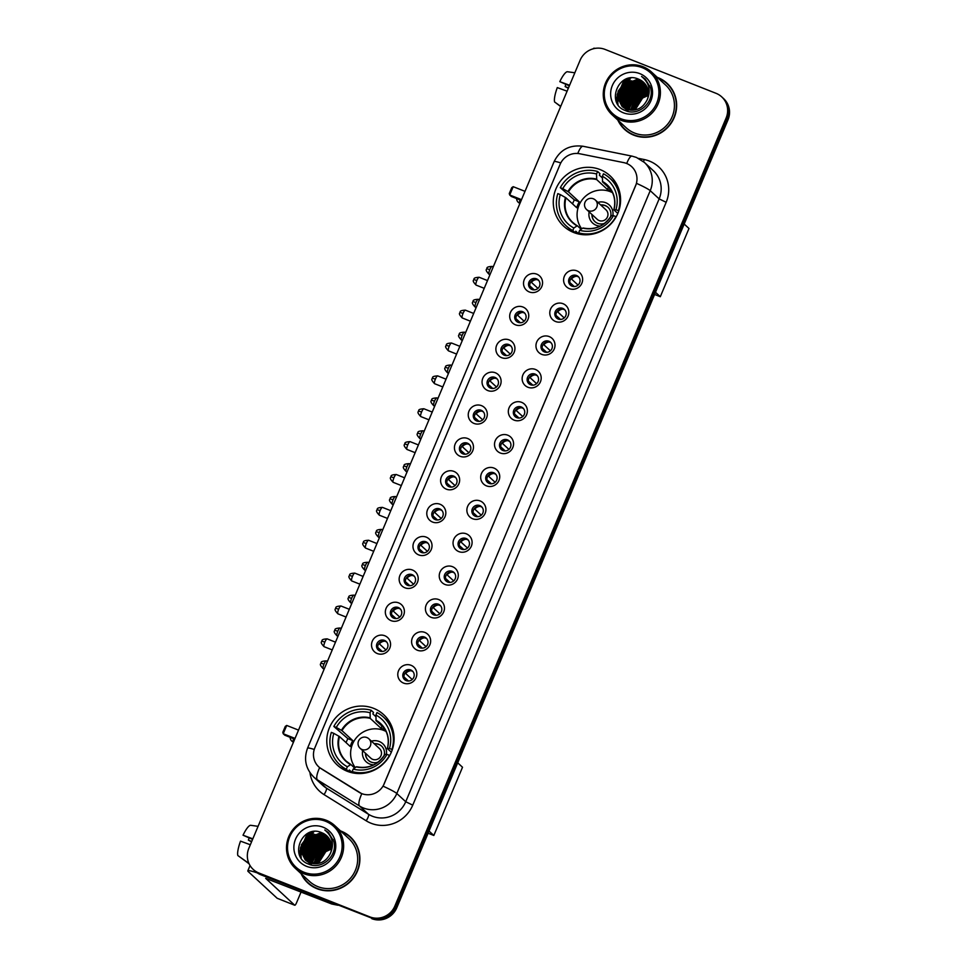 <?xml version="1.0" encoding="UTF-8"?>
<svg xmlns="http://www.w3.org/2000/svg" width="967" height="967" viewBox="0 0 967 967"><rect width="100%" height="100%" fill="white"/><g stroke="black" fill="none" stroke-linecap="round" stroke-linejoin="round"><path stroke-width="1.45" d="M373.673 708.364A34.244 33.156 -47.3 0 0 332.334 722.168A34.244 33.156 -47.3 0 0 337.229 764.982A34.244 33.156 -47.3 0 0 347.226 771.267A34.244 33.156 -47.3 0 0 388.553 757.463A34.244 33.156 -47.3 0 0 383.669 714.649A34.244 33.156 -47.3 0 0 373.673 708.364M600.144 169.6A34.244 33.156 -47.3 0 0 558.817 183.404A34.244 33.156 -47.3 0 0 563.701 226.218A34.244 33.156 -47.3 0 0 573.709 232.503A34.244 33.156 -47.3 0 0 615.036 218.699A34.244 33.156 -47.3 0 0 610.153 175.885A34.244 33.156 -47.3 0 0 600.144 169.6M529.3 291.949A9.694 9.38 132.7 0 1 524.283 279.584A9.694 9.38 132.7 0 1 536.782 274.157A9.694 9.38 132.7 0 1 541.798 286.522A9.694 9.38 132.7 0 1 529.3 291.949M536.467 278.81A5.814 5.633 -47.3 0 0 530.291 288.42A5.814 5.633 -47.3 0 0 539.006 287.151A5.814 5.633 -47.3 0 0 536.467 278.81M515.484 324.827A9.694 9.38 132.7 0 1 510.455 312.462A9.694 9.38 132.7 0 1 522.966 307.022A9.694 9.38 132.7 0 1 527.982 319.388A9.694 9.38 132.7 0 1 515.484 324.827M522.651 311.688A5.814 5.633 -47.3 0 0 516.463 321.298A5.814 5.633 -47.3 0 0 525.178 320.017A5.814 5.633 -47.3 0 0 522.651 311.688M501.668 357.693A9.694 9.38 132.7 0 1 496.639 345.328A9.694 9.38 132.7 0 1 509.15 339.9A9.694 9.38 132.7 0 1 514.166 352.266A9.694 9.38 132.7 0 1 501.668 357.693M508.835 344.554A5.814 5.633 -47.3 0 0 502.647 354.164A5.814 5.633 -47.3 0 0 511.362 352.895A5.814 5.633 -47.3 0 0 508.835 344.554M487.839 390.571A9.694 9.38 132.7 0 1 482.823 378.206A9.694 9.38 132.7 0 1 495.322 372.766A9.694 9.38 132.7 0 1 500.35 385.132A9.694 9.38 132.7 0 1 487.839 390.571M495.019 377.42A5.814 5.633 -47.3 0 0 488.831 387.042A5.814 5.633 -47.3 0 0 497.546 385.76A5.814 5.633 -47.3 0 0 495.019 377.42M474.023 423.437A9.694 9.38 132.7 0 1 469.007 411.072A9.694 9.38 132.7 0 1 481.506 405.644A9.694 9.38 132.7 0 1 486.534 418.01A9.694 9.38 132.7 0 1 474.023 423.437M481.203 410.298A5.814 5.633 -47.3 0 0 475.015 419.908A5.814 5.633 -47.3 0 0 483.73 418.638A5.814 5.633 -47.3 0 0 481.203 410.298M460.207 456.315A9.694 9.38 132.7 0 1 455.191 443.95A9.694 9.38 132.7 0 1 467.69 438.51A9.694 9.38 132.7 0 1 472.706 450.876A9.694 9.38 132.7 0 1 460.207 456.315M467.387 443.164A5.814 5.633 -47.3 0 0 461.199 452.786A5.814 5.633 -47.3 0 0 469.914 451.504A5.814 5.633 -47.3 0 0 467.387 443.164M446.391 489.181A9.694 9.38 132.7 0 1 441.375 476.816A9.694 9.38 132.7 0 1 453.874 471.388A9.694 9.38 132.7 0 1 458.89 483.754A9.694 9.38 132.7 0 1 446.391 489.181M453.571 476.042A5.814 5.633 -47.3 0 0 447.383 485.652A5.814 5.633 -47.3 0 0 456.098 484.382A5.814 5.633 -47.3 0 0 453.571 476.042M432.575 522.059A9.694 9.38 132.7 0 1 427.547 509.694A9.694 9.38 132.7 0 1 440.058 504.254A9.694 9.38 132.7 0 1 445.074 516.62A9.694 9.38 132.7 0 1 432.575 522.059M439.743 508.908A5.814 5.633 -47.3 0 0 433.554 518.53A5.814 5.633 -47.3 0 0 442.282 517.248A5.814 5.633 -47.3 0 0 439.743 508.908M418.759 554.925A9.694 9.38 132.7 0 1 413.731 542.56A9.694 9.38 132.7 0 1 426.242 537.132A9.694 9.38 132.7 0 1 431.258 549.498A9.694 9.38 132.7 0 1 418.759 554.925M425.927 541.786A5.814 5.633 -47.3 0 0 419.738 551.395A5.814 5.633 -47.3 0 0 428.454 550.126A5.814 5.633 -47.3 0 0 425.927 541.786M404.931 587.803A9.694 9.38 132.7 0 1 399.915 575.438A9.694 9.38 132.7 0 1 412.413 569.998A9.694 9.38 132.7 0 1 417.442 582.364A9.694 9.38 132.7 0 1 404.931 587.803M412.111 574.652A5.814 5.633 -47.3 0 0 405.922 584.273A5.814 5.633 -47.3 0 0 414.638 582.992A5.814 5.633 -47.3 0 0 412.111 574.652M391.115 620.669A9.694 9.38 132.7 0 1 386.099 608.303A9.694 9.38 132.7 0 1 398.597 602.864A9.694 9.38 132.7 0 1 403.626 615.242A9.694 9.38 132.7 0 1 391.115 620.669M398.295 607.53A5.814 5.633 -47.3 0 0 392.106 617.139A5.814 5.633 -47.3 0 0 400.822 615.858A5.814 5.633 -47.3 0 0 398.295 607.53M377.299 653.547A9.694 9.38 132.7 0 1 372.283 641.181A9.694 9.38 132.7 0 1 384.781 635.742A9.694 9.38 132.7 0 1 389.798 648.108A9.694 9.38 132.7 0 1 377.299 653.547M384.479 640.396A5.814 5.633 -47.3 0 0 378.29 650.017A5.814 5.633 -47.3 0 0 387.005 648.736A5.814 5.633 -47.3 0 0 384.479 640.396M569.382 288.637A9.694 9.38 132.7 0 1 564.365 276.272A9.694 9.38 132.7 0 1 576.864 270.845A9.694 9.38 132.7 0 1 581.88 283.21A9.694 9.38 132.7 0 1 569.382 288.637M576.562 275.498A5.814 5.633 -47.3 0 0 570.373 285.108A5.814 5.633 -47.3 0 0 579.088 283.839A5.814 5.633 -47.3 0 0 576.562 275.498M555.566 321.515A9.694 9.38 132.7 0 1 550.549 309.15A9.694 9.38 132.7 0 1 563.048 303.711A9.694 9.38 132.7 0 1 568.064 316.076A9.694 9.38 132.7 0 1 555.566 321.515M562.734 308.376A5.814 5.633 -47.3 0 0 556.557 317.986A5.814 5.633 -47.3 0 0 565.272 316.705A5.814 5.633 -47.3 0 0 562.734 308.376M541.75 354.381A9.694 9.38 132.7 0 1 536.721 342.016A9.694 9.38 132.7 0 1 549.232 336.589A9.694 9.38 132.7 0 1 554.248 348.954A9.694 9.38 132.7 0 1 541.75 354.381M548.918 341.242A5.814 5.633 -47.3 0 0 542.729 350.852A5.814 5.633 -47.3 0 0 551.456 349.583A5.814 5.633 -47.3 0 0 548.918 341.242M527.934 387.259A9.694 9.38 132.7 0 1 522.905 374.894A9.694 9.38 132.7 0 1 535.416 369.454A9.694 9.38 132.7 0 1 540.432 381.82A9.694 9.38 132.7 0 1 527.934 387.259M535.102 374.108A5.814 5.633 -47.3 0 0 528.913 383.73A5.814 5.633 -47.3 0 0 537.628 382.448A5.814 5.633 -47.3 0 0 535.102 374.108M514.106 420.125A9.694 9.38 132.7 0 1 509.089 407.76A9.694 9.38 132.7 0 1 521.588 402.332A9.694 9.38 132.7 0 1 526.616 414.698A9.694 9.38 132.7 0 1 514.106 420.125M521.286 406.986A5.814 5.633 -47.3 0 0 515.097 416.596A5.814 5.633 -47.3 0 0 523.812 415.327A5.814 5.633 -47.3 0 0 521.286 406.986M500.29 453.003A9.694 9.38 132.7 0 1 495.273 440.638A9.694 9.38 132.7 0 1 507.772 435.198A9.694 9.38 132.7 0 1 512.8 447.564A9.694 9.38 132.7 0 1 500.29 453.003M507.47 439.852A5.814 5.633 -47.3 0 0 501.281 449.474A5.814 5.633 -47.3 0 0 509.996 448.192A5.814 5.633 -47.3 0 0 507.47 439.852M486.474 485.869A9.694 9.38 132.7 0 1 481.457 473.504A9.694 9.38 132.7 0 1 493.956 468.076A9.694 9.38 132.7 0 1 498.972 480.442A9.694 9.38 132.7 0 1 486.474 485.869M493.653 472.73A5.814 5.633 -47.3 0 0 487.465 482.34A5.814 5.633 -47.3 0 0 496.18 481.07A5.814 5.633 -47.3 0 0 493.653 472.73M472.658 518.747A9.694 9.38 132.7 0 1 467.641 506.382A9.694 9.38 132.7 0 1 480.14 500.942A9.694 9.38 132.7 0 1 485.156 513.308A9.694 9.38 132.7 0 1 472.658 518.747M479.837 505.596A5.814 5.633 -47.3 0 0 473.649 515.218A5.814 5.633 -47.3 0 0 482.364 513.936A5.814 5.633 -47.3 0 0 479.837 505.596M458.841 551.613A9.694 9.38 132.7 0 1 453.813 539.248A9.694 9.38 132.7 0 1 466.324 533.82A9.694 9.38 132.7 0 1 471.34 546.186A9.694 9.38 132.7 0 1 458.841 551.613M466.009 538.474A5.814 5.633 -47.3 0 0 459.821 548.084A5.814 5.633 -47.3 0 0 468.548 546.814A5.814 5.633 -47.3 0 0 466.009 538.474M445.025 584.491A9.694 9.38 132.7 0 1 439.997 572.126A9.694 9.38 132.7 0 1 452.508 566.686A9.694 9.38 132.7 0 1 457.524 579.052A9.694 9.38 132.7 0 1 445.025 584.491M452.193 571.34A5.814 5.633 -47.3 0 0 446.005 580.962A5.814 5.633 -47.3 0 0 454.72 579.68A5.814 5.633 -47.3 0 0 452.193 571.34M431.197 617.357A9.694 9.38 132.7 0 1 426.181 604.991A9.694 9.38 132.7 0 1 438.68 599.552A9.694 9.38 132.7 0 1 443.708 611.93A9.694 9.38 132.7 0 1 431.197 617.357M438.377 604.218A5.814 5.633 -47.3 0 0 432.189 613.827A5.814 5.633 -47.3 0 0 440.904 612.546A5.814 5.633 -47.3 0 0 438.377 604.218M417.381 650.235A9.694 9.38 132.7 0 1 412.365 637.869A9.694 9.38 132.7 0 1 424.864 632.43A9.694 9.38 132.7 0 1 429.892 644.796A9.694 9.38 132.7 0 1 417.381 650.235M424.561 637.084A5.814 5.633 -47.3 0 0 418.373 646.705A5.814 5.633 -47.3 0 0 427.088 645.424A5.814 5.633 -47.3 0 0 424.561 637.084M403.565 683.101A9.694 9.38 132.7 0 1 398.549 670.735A9.694 9.38 132.7 0 1 411.048 665.296A9.694 9.38 132.7 0 1 416.064 677.662A9.694 9.38 132.7 0 1 403.565 683.101M410.745 669.962A5.814 5.633 -47.3 0 0 404.557 679.571A5.814 5.633 -47.3 0 0 413.272 678.29A5.814 5.633 -47.3 0 0 410.745 669.962M530.919 288.928A5.814 5.633 132.7 0 1 538.728 280.466M517.103 321.806A5.814 5.633 132.7 0 1 524.912 313.344M503.287 354.671A5.814 5.633 132.7 0 1 511.084 346.21M489.471 387.549A5.814 5.633 132.7 0 1 497.268 379.088M475.643 420.415A5.814 5.633 132.7 0 1 483.452 411.954M461.827 453.281A5.814 5.633 132.7 0 1 469.636 444.832M448.011 486.159A5.814 5.633 132.7 0 1 455.82 477.698M434.195 519.025A5.814 5.633 132.7 0 1 442.004 510.576M420.379 551.903A5.814 5.633 132.7 0 1 428.188 543.442M406.563 584.769A5.814 5.633 132.7 0 1 414.36 576.32M392.735 617.647A5.814 5.633 132.7 0 1 400.543 609.186M378.919 650.513A5.814 5.633 132.7 0 1 386.727 642.064M571.001 285.616A5.814 5.633 132.7 0 1 578.81 277.154M557.185 318.494A5.814 5.633 132.7 0 1 564.994 310.032M543.369 351.359A5.814 5.633 132.7 0 1 551.178 342.898M529.553 384.237A5.814 5.633 132.7 0 1 537.35 375.776M515.737 417.103A5.814 5.633 132.7 0 1 523.534 408.642M501.909 449.969A5.814 5.633 132.7 0 1 509.718 441.52M488.093 482.847A5.814 5.633 132.7 0 1 495.902 474.386M474.277 515.713A5.814 5.633 132.7 0 1 482.086 507.264M460.461 548.591A5.814 5.633 132.7 0 1 468.27 540.13M446.645 581.457A5.814 5.633 132.7 0 1 454.454 573.008M432.829 614.335A5.814 5.633 132.7 0 1 440.626 605.874M419.001 647.201A5.814 5.633 132.7 0 1 426.81 638.752M405.185 680.079A5.814 5.633 132.7 0 1 412.994 671.618M623.727 162.613A17.442 16.886 132.7 0 1 635.609 185.712L384.189 783.802A17.442 16.886 132.7 0 1 359.047 792.263L321.249 768.765A17.442 16.886 132.7 0 1 314.843 747.829L560.098 164.378A17.442 16.886 132.7 0 1 579.765 153.765L623.727 162.613M617.828 120.077A31.343 30.34 -47.3 0 0 624.609 129.409A31.343 30.34 -47.3 0 0 633.76 135.162A31.343 30.34 -47.3 0 0 671.582 122.531A31.343 30.34 -47.3 0 0 667.109 83.355A31.343 30.34 -47.3 0 0 657.959 77.602A31.343 30.34 -47.3 0 0 657.258 77.336M620.463 124.102A31.343 30.34 -47.3 0 0 625.093 129.844M301.063 873.636A31.343 30.34 -47.3 0 0 307.844 882.968A31.343 30.34 -47.3 0 0 316.995 888.709A31.343 30.34 -47.3 0 0 354.816 876.09A31.343 30.34 -47.3 0 0 350.344 836.902A31.343 30.34 -47.3 0 0 341.194 831.161A31.343 30.34 -47.3 0 0 340.493 830.895M303.698 877.661A31.343 30.34 -47.3 0 0 308.328 883.403M636.528 183.355L383.113 786.195A22.616 1.982 22.8 0 1 396.808 793.508A25.843 25.021 132.7 0 1 363.471 808.001A25.843 25.021 132.7 0 1 359.567 806.031L317.43 779.849A25.843 25.021 132.7 0 1 313.792 777.081L322.712 785.313A25.843 25.021 -47.3 0 0 326.35 788.081L368.475 814.262A25.843 25.021 -47.3 0 0 372.38 816.233A25.843 25.021 -47.3 0 0 405.729 801.74L659.143 198.888A25.843 25.021 -47.3 0 0 653.305 170.651L644.385 162.432A25.843 25.021 132.7 0 1 650.223 190.668A22.616 1.982 -157.2 0 0 636.528 183.355M253.233 869.442L255.131 871.194A19.388 18.772 -47.3 0 0 260.8 874.748L370.82 917.768A19.388 18.772 -47.3 0 0 395.817 906.901L727.051 118.929A19.388 18.772 -47.3 0 0 722.675 97.752A19.388 18.772 -47.3 0 1 727.051 118.929L395.817 906.901A19.388 18.772 -47.3 0 1 370.82 917.768L259.845 873.878L369.865 916.897A19.388 18.772 -47.3 0 0 394.874 906.031L726.108 118.059A19.388 18.772 -47.3 0 0 721.733 96.881A19.388 18.772 -47.3 0 0 716.063 93.328L605.088 49.426A19.388 18.772 -47.3 0 0 580.091 60.292L248.857 848.264A19.388 18.772 -47.3 0 0 253.233 869.442A19.388 18.772 -47.3 0 0 258.89 872.996L369.865 916.897M254.176 870.312A19.388 18.772 -47.3 0 0 259.845 873.878A19.388 18.772 -47.3 0 1 254.176 870.312M638.583 158.395L644.179 159.531A32.31 31.282 132.7 0 1 666.166 202.296L412.752 805.148A32.31 31.282 132.7 0 1 371.074 823.255A32.31 31.282 132.7 0 1 366.203 820.802A6.467 1.596 -58.1 0 0 368.475 814.262L359.567 806.031A22.616 5.572 121.9 0 1 361.791 793.714L319.618 767.629A22.616 5.572 121.9 0 0 317.43 779.849L326.35 788.081A6.467 1.596 -58.1 0 1 324.066 794.62A32.31 31.282 132.7 0 1 309.948 772.609M350.816 837.349A31.343 30.34 -47.3 0 0 344.723 833.203M667.581 83.791A31.343 30.34 -47.3 0 0 661.488 79.645M371.763 918.65A19.388 18.772 -47.3 0 0 396.772 907.783L728.006 119.811A19.388 18.772 -47.3 0 0 723.63 98.634L721.733 96.881M649.957 86.051A25.843 25.021 -47.3 0 0 648.519 86.22M646.282 86.643A25.843 25.021 -47.3 0 0 645.182 86.933M644.699 87.066A25.843 25.021 -47.3 0 0 642.813 87.719M641.979 88.057A25.843 25.021 -47.3 0 0 638.317 89.991M636.25 91.43A25.843 25.021 -47.3 0 0 629.505 99.117M628.381 101.257A25.843 25.021 -47.3 0 0 627.003 104.871M626.785 105.657A25.843 25.021 -47.3 0 0 626.386 107.41M626.314 107.833A25.843 25.021 -47.3 0 0 626.157 108.824M626.036 109.912A25.843 25.021 -47.3 0 0 626.024 109.972A25.843 25.021 -47.3 0 0 626.024 110.033A25.843 25.021 -47.3 0 0 625.963 110.782M595.285 48.35A25.843 2.26 -157.2 0 0 593.508 48.459L593.4 48.737M626.398 107.458A16.149 3.783 111.6 0 0 626.821 106.007M627.027 105.27A16.149 3.783 111.6 0 0 627.438 103.542M568.475 87.9L565.127 86.571A12.922 3.034 111.6 0 0 565.828 84.431M569.587 85.265L559.796 81.651L569.358 85.821M559.796 81.651A16.802 3.941 111.6 0 1 567.351 71.727L574.833 72.779M560.727 106.334L554.623 102.006A16.802 3.941 111.6 0 1 557.294 87.586L567.097 91.2M555.892 102.913L560.642 106.539M627.232 109.428A21.963 5.149 111.6 0 0 627.45 108.8M627.559 108.461A21.963 5.149 111.6 0 0 628.018 107.095M628.224 106.43A21.963 5.149 111.6 0 0 630.254 97.897M565.127 86.571L568.318 88.287M620.874 118.736A27.789 26.895 -47.3 0 0 656.714 103.155A27.789 26.895 -47.3 0 0 642.318 67.702A27.789 26.895 -47.3 0 0 606.478 83.283A27.789 26.895 -47.3 0 0 620.874 118.736M620.609 120.138A29.07 28.152 -47.3 0 0 655.699 108.413A29.07 28.152 -47.3 0 0 651.553 72.066A29.07 28.152 -47.3 0 0 643.055 66.735A29.07 28.152 -47.3 0 0 607.965 78.448A29.07 28.152 -47.3 0 0 612.111 114.807A29.07 28.152 -47.3 0 0 620.609 120.138M612.111 114.807L626.145 127.753A29.07 28.152 -47.3 0 0 634.642 133.083A29.07 28.152 -47.3 0 0 669.732 121.359A29.07 28.152 -47.3 0 0 665.574 85.011L651.553 72.066M672.21 89.544A31.017 30.025 -47.3 0 0 667.846 84.467L666.892 83.585A31.017 30.025 -47.3 0 0 657.898 77.928M618.469 120.67A31.017 30.025 -47.3 0 0 624.827 129.179A31.017 30.025 -47.3 0 0 633.893 134.86A31.017 30.025 -47.3 0 0 671.316 122.362A31.017 30.025 -47.3 0 0 666.892 83.585M635.126 109.924L642.596 98.042A16.149 15.641 -47.3 0 0 635.319 109.887M642.596 98.042L648.325 95.431M633.844 110.129L640.359 97.679L648.41 94.415M634.159 110.093L640.662 97.957L648.386 94.73M632.66 110.214L639.175 96.579L648.422 93.219M632.95 110.202L639.465 96.857L648.434 93.509M631.56 110.226L637.978 95.479L648.361 92.107M631.826 110.226L638.28 95.757L648.386 92.373M630.52 110.153L636.794 94.391L648.228 91.067M630.774 110.178L637.096 94.657L648.265 91.321M629.553 110.02L629.179 107.941L635.609 93.291L648.035 90.1M629.783 110.057L629.469 108.219L635.899 93.569L648.095 90.33M628.623 109.827L627.982 106.841L634.412 92.191L647.805 89.169M628.852 109.887L628.284 107.119L634.715 92.469L647.866 89.399M627.74 109.597L626.797 105.754L633.228 91.091L647.515 88.299M627.958 109.658L627.087 106.019L633.53 91.369L647.588 88.517M626.894 109.319L625.601 104.654L632.043 90.004L647.189 87.465M627.099 109.392L625.903 104.919L632.333 90.269L647.274 87.671M626.084 108.993L624.416 103.554L630.847 88.904L646.826 86.679M626.29 109.078L624.718 103.832L631.149 89.182L646.923 86.873M625.323 108.63L623.231 102.454L629.662 87.804L646.427 85.93M625.504 108.727L623.522 102.732L629.964 88.082L646.536 86.111M624.585 108.231L622.035 101.354L628.477 86.704L644.433 84.48L646.004 85.205M624.767 108.34L622.337 101.632L628.768 86.982L644.735 84.745L646.113 85.386M623.884 107.808L620.85 100.266L627.281 85.616L643.248 83.38L645.533 84.528M624.053 107.917L621.152 100.532L627.583 85.882L643.538 83.658L645.654 84.697M623.207 107.337L619.666 99.166L626.096 84.516L642.052 82.28L645.049 83.875M623.377 107.458L619.956 99.444L626.386 84.794L642.354 82.558L645.17 84.032M627.801 110.298L622.712 106.986M622.567 106.841L618.469 98.066L624.912 83.416L640.867 81.18L644.518 83.259M628.103 110.576L622.869 107.107M622.724 106.962L618.771 98.344L625.202 83.694L641.169 81.458L644.651 83.416M647.153 99.879A16.149 15.641 -47.3 0 0 638.788 79.27C618.94 69.805 605.161 103.421 625.153 110.456C638.498 116.971 655.034 101.873 650.477 87.586L645.231 79.064L641.556 76.429C649.28 82.848 651.142 90.668 647.153 99.879C642.596 108.63 635.754 111.749 626.616 109.211L621.962 106.31L617.284 96.966L623.715 82.316L639.683 80.092L643.974 82.678M626.906 109.476L622.252 106.575L617.575 97.244L624.017 82.594L639.973 80.358L644.107 82.824M638.788 79.27L643.538 82.255M639.828 73.637A21.322 20.645 -47.3 0 0 612.316 85.592A21.322 20.645 -47.3 0 0 623.364 112.801A21.322 20.645 -47.3 0 0 650.864 100.846A21.322 20.645 -47.3 0 0 639.828 73.637M624.827 129.179L625.782 130.049A31.017 30.025 -47.3 0 0 631.185 133.99M638.232 79.028A29.07 28.152 -47.3 0 0 637.289 79.342M636.902 79.475A29.07 28.152 -47.3 0 0 635.452 80.043M634.836 80.309A29.07 28.152 -47.3 0 0 632.406 81.554M631.282 82.219A29.07 28.152 -47.3 0 0 620.391 94.222M619.654 95.806A29.07 28.152 -47.3 0 0 618.747 98.187M618.566 98.779A29.07 28.152 -47.3 0 0 618.191 100.133M618.094 100.483A29.07 28.152 -47.3 0 0 617.575 103.167M641.556 76.429L645.279 79.101M616.064 100.616L615.882 99.347L623.655 81.482L631.028 77.928M617.998 104.509L617.188 95.298M617.683 93.062L624.851 82.582L630.085 79.693M618.868 94.162L626.036 83.682L631.27 80.781M620.065 95.249L627.232 84.77L632.466 81.881M621.249 96.349L628.417 85.87L633.651 82.981M628.381 102.937L635.549 92.457L640.783 89.568M629.577 104.037L636.733 93.545L641.967 90.656M630.762 105.125L637.93 94.645L643.164 91.756M631.947 106.225L639.114 95.745L644.348 92.856M615.798 99.77L623.51 81.349L629.952 78.049M617.78 104.182L616.922 100.302L617.224 94.162M618.058 91.333L624.706 82.437L628.345 80.225M619.255 92.433L625.891 83.537L629.541 81.313M620.439 93.533L627.075 84.637L630.726 82.413M621.624 94.633L628.272 85.737L631.922 83.513M628.755 101.209L635.404 92.312L639.054 90.088M629.952 102.309L636.588 93.412L640.239 91.188M631.137 103.409L637.785 94.512L641.423 92.288M632.333 104.509L638.969 95.612L642.62 93.388M578.87 234.062L575.788 231.21L575.16 232.709A32.31 31.282 -47.3 0 1 568.584 228.091L566.203 225.891A32.31 31.282 -47.3 0 1 557.814 193.618L560.28 194.597A29.59 28.647 -47.3 0 0 573.842 228.007L577.311 225.734L581.143 229.276M572.549 203.868A30.69 29.711 132.7 0 1 574.374 199.903L560.304 187.683A32.31 31.282 -47.3 0 1 597.606 171.473L596.542 173.975A29.59 28.647 -47.3 0 0 562.77 188.662L568.463 191.877L579.257 201.825A25.323 24.526 -47.3 0 0 576.755 207.76L565.973 197.812L560.28 194.597M611.7 191.031A25.323 24.526 -47.3 0 0 610.491 190.523A25.323 24.526 -47.3 0 0 607.494 189.556L596.699 179.596L596.542 173.975M580.72 227.354A25.323 24.526 -47.3 0 0 581.554 228.974M597.606 171.473L599.975 173.673L599.347 175.16L602.393 177.964M580.26 234.328L578.629 232.817A32.31 31.282 -47.3 0 0 615.919 216.608L616.16 216.826M575.16 232.709L572.778 230.509A32.31 31.282 -47.3 0 1 566.203 225.891M578.629 232.817L579.68 230.315A29.59 28.647 -47.3 0 0 613.453 215.629L615.919 216.608M573.842 228.007L572.778 230.509M562.77 188.662L560.304 187.683M613.453 215.629L611.41 215.653A25.625 24.816 -47.3 0 1 582.787 228.091L579.68 230.315M565.441 197.461A25.625 24.816 -47.3 0 0 576.936 225.782L572.754 222.434A25.323 24.526 -47.3 0 0 577.226 225.698M618.614 188.662A32.31 31.282 -47.3 0 0 612.401 180.599L610.02 178.411A32.31 31.282 -47.3 0 0 603.444 173.782L602.393 176.296L602.55 181.905L610.745 189.472M618.759 210.987L618.421 210.673A32.31 31.282 -47.3 0 0 610.02 178.411M618.421 210.673L615.955 209.706A29.59 28.647 -47.3 0 0 602.393 176.296M617.804 213.465L613.888 209.839L615.955 209.706M613.888 209.839L613.912 209.718A25.625 24.816 -47.3 0 0 602.417 181.397M608.424 187.332L607.494 189.556M579.257 201.825L574.374 199.903M581.747 228.841A24.296 23.522 132.7 0 1 582.219 199.758A24.296 23.522 132.7 0 1 610.334 191.684A24.296 23.522 132.7 0 1 612.546 192.699M589.145 211.894A12.281 11.882 -47.3 0 0 600.253 226.097M612.848 215.641A12.281 11.882 -47.3 0 0 597.908 202.393M591.913 214.444A9.694 9.38 -47.3 0 0 604.713 223.292M610.515 216.995A9.694 9.38 -47.3 0 0 600.676 204.944M606.043 209.912A6.467 6.261 132.7 0 1 599.177 220.585A6.467 6.261 132.7 0 1 597.28 219.4L586.582 209.525A6.467 6.261 132.7 0 0 596.808 207.095A6.467 6.261 132.7 0 0 595.346 200.036L606.043 209.912M600.906 205.161A9.694 9.38 132.7 0 1 608.122 207.421M594.971 221.673A9.694 9.38 132.7 0 1 592.142 214.662M684.189 224.054L688.987 228.478L660.304 296.712L654.586 294.452M660.304 296.712L655.505 292.288M524.996 191.345L513.199 186.679L509.706 194.983L521.503 199.649M513.199 186.679L511.761 187.622L509.271 193.557L509.706 194.983L511.301 196.458L521.201 200.374M352.399 772.826L349.317 769.974L348.688 771.473A32.31 31.282 -47.3 0 1 342.113 766.843L339.731 764.655A32.31 31.282 -47.3 0 1 331.33 732.382L333.796 733.361A29.59 28.647 -47.3 0 0 347.358 766.771L350.84 764.498L354.659 768.04M346.065 742.632A30.69 29.711 132.7 0 1 347.902 738.655L333.833 726.447A32.31 31.282 -47.3 0 1 371.123 710.237L370.071 712.739A29.59 28.647 -47.3 0 0 336.298 727.426L341.992 730.641L352.774 740.589A25.323 24.526 -47.3 0 0 350.284 746.524L339.502 736.564L333.796 733.361M385.217 729.795A25.323 24.526 -47.3 0 0 384.02 729.275A25.323 24.526 -47.3 0 0 381.022 728.32L370.228 718.36L370.071 712.739M354.248 766.118A25.323 24.526 -47.3 0 0 355.07 767.738M371.123 710.237L373.504 712.437L372.875 713.924L375.921 716.728M353.777 773.092L352.145 771.581A32.31 31.282 -47.3 0 0 389.447 755.372L389.677 755.59M348.688 771.473L346.307 769.273A32.31 31.282 -47.3 0 1 339.731 764.655M352.145 771.581L353.209 769.079A29.59 28.647 -47.3 0 0 386.981 754.393L389.447 755.372M347.358 766.771L346.307 769.273M336.298 727.426L333.833 726.447M386.981 754.393L384.939 754.417A25.625 24.816 -47.3 0 1 356.303 766.855L353.209 769.079M338.97 736.225A25.625 24.816 -47.3 0 0 350.465 764.546L350.84 764.498M392.143 727.414A32.31 31.282 -47.3 0 0 385.93 719.363L383.548 717.163A32.31 31.282 -47.3 0 0 376.973 712.546L375.909 715.048L376.066 720.669L384.262 728.236M392.276 749.751L391.937 749.437A32.31 31.282 -47.3 0 0 383.548 717.163M391.937 749.437L389.471 748.458A29.59 28.647 -47.3 0 0 375.909 715.048M391.333 752.229L387.404 748.603L389.471 748.458M387.404 748.603L387.429 748.482A25.625 24.816 -47.3 0 0 375.933 720.161M381.953 726.096L381.022 728.32M352.774 740.589L347.902 738.655M355.276 767.605A24.296 23.522 132.7 0 1 355.747 738.522A24.296 23.522 132.7 0 1 383.863 730.448A24.296 23.522 132.7 0 1 386.075 731.463M362.673 750.658A12.281 11.882 -47.3 0 0 373.782 764.849M386.377 754.405A12.281 11.882 -47.3 0 0 371.437 741.157M365.429 753.208A9.694 9.38 -47.3 0 0 378.23 762.056M384.044 755.759A9.694 9.38 -47.3 0 0 374.193 743.708M379.572 748.676A6.467 6.261 132.7 0 1 372.694 759.349A6.467 6.261 132.7 0 1 370.808 758.164L360.111 748.289A6.467 6.261 132.7 0 0 370.337 745.859A6.467 6.261 132.7 0 0 368.874 738.8L379.572 748.676M374.434 743.925A9.694 9.38 132.7 0 1 381.651 746.186M368.5 760.425A9.694 9.38 132.7 0 1 365.671 753.426M457.717 762.818L462.516 767.242L433.832 835.476L428.115 833.216M433.832 835.476L429.034 831.052M298.525 730.109L286.715 725.443L283.222 733.748L295.032 738.413M286.715 725.443L285.289 726.386L282.799 732.321L283.222 733.748L284.818 735.222L294.73 739.139M576.562 276.272A7.107 6.878 -47.3 0 0 571.497 279.028L578.036 285.06M570.868 278.726L571.497 279.028M574.313 286.57L569.793 282.485M569.998 282.582A7.107 6.878 -47.3 0 0 569.938 283.452M562.746 309.15A7.107 6.878 -47.3 0 0 557.681 311.894L564.22 317.938M557.052 311.604L557.681 311.894M560.497 319.436L555.977 315.363M556.182 315.46A7.107 6.878 -47.3 0 0 556.122 316.318M548.93 342.016A7.107 6.878 -47.3 0 0 543.865 344.772L550.404 350.803M543.236 344.47L543.865 344.772M546.681 352.314L542.161 348.229M542.366 348.325A7.107 6.878 -47.3 0 0 542.306 349.196M535.114 374.894A7.107 6.878 -47.3 0 0 530.037 377.638L536.588 383.681M529.42 377.335L530.037 377.638M532.853 385.18L528.345 381.107M528.55 381.203A7.107 6.878 -47.3 0 0 528.49 382.062M521.286 407.76A7.107 6.878 -47.3 0 0 516.221 410.516L522.76 416.547M515.604 410.213L516.221 410.516M519.037 418.058L514.529 413.973M514.722 414.069A7.107 6.878 -47.3 0 0 514.674 414.94M507.47 440.626A7.107 6.878 -47.3 0 0 502.405 443.382L508.944 449.425M501.776 443.079L502.405 443.382M505.221 450.924L500.713 446.851M500.906 446.947A7.107 6.878 -47.3 0 0 500.858 447.806M493.653 473.504A7.107 6.878 -47.3 0 0 488.589 476.26L495.128 482.291M487.96 475.957L488.589 476.26M491.405 483.802L486.885 479.717M487.09 479.813A7.107 6.878 -47.3 0 0 487.03 480.672M479.837 506.37A7.107 6.878 -47.3 0 0 474.773 509.125L481.312 515.169M474.144 508.823L474.773 509.125M477.589 516.668L473.068 512.595M473.274 512.691A7.107 6.878 -47.3 0 0 473.214 513.55M466.021 539.248A7.107 6.878 -47.3 0 0 460.957 542.003L467.496 548.035M460.328 541.701L460.957 542.003M463.773 549.534L459.252 545.461M459.458 545.557A7.107 6.878 -47.3 0 0 459.398 546.415M452.205 572.113A7.107 6.878 -47.3 0 0 447.129 574.869L453.68 580.913M446.512 574.567L447.129 574.869M449.945 582.412L445.436 578.339M445.642 578.435A7.107 6.878 -47.3 0 0 445.582 579.293M438.377 604.991A7.107 6.878 -47.3 0 0 433.313 607.747L439.852 613.779M432.696 607.445L433.313 607.747M436.129 615.278L431.62 611.204M431.814 611.301A7.107 6.878 -47.3 0 0 431.765 612.159M424.561 637.857A7.107 6.878 -47.3 0 0 419.497 640.613L426.036 646.657M418.88 640.311L419.497 640.613M422.313 648.156L417.804 644.082M417.998 644.179A7.107 6.878 -47.3 0 0 417.949 645.037M410.745 670.735A7.107 6.878 -47.3 0 0 405.681 673.491L412.22 679.523M405.052 673.189L405.681 673.491M408.497 681.022L403.976 676.948M404.182 677.045A7.107 6.878 -47.3 0 0 404.121 677.903M536.48 279.584A7.107 6.878 -47.3 0 0 531.415 282.34L537.954 288.371M530.786 282.038L531.415 282.34M534.231 289.882L529.711 285.797M529.916 285.894A7.107 6.878 -47.3 0 0 529.856 286.764M522.663 312.462A7.107 6.878 -47.3 0 0 517.599 315.206L524.138 321.249M516.97 314.916L517.599 315.206M520.403 322.748L515.894 318.675M516.1 318.772A7.107 6.878 -47.3 0 0 516.04 319.63M508.847 345.328A7.107 6.878 -47.3 0 0 503.771 348.084L510.322 354.115M503.154 347.782L503.771 348.084M506.587 355.626L502.078 351.541M502.284 351.637A7.107 6.878 -47.3 0 0 502.224 352.508M495.019 378.206A7.107 6.878 -47.3 0 0 489.955 380.95L496.494 386.993M489.338 380.66L489.955 380.95M492.771 388.492L488.262 384.419M488.456 384.515A7.107 6.878 -47.3 0 0 488.408 385.374M481.203 411.072A7.107 6.878 -47.3 0 0 476.139 413.828L482.678 419.859M475.51 413.525L476.139 413.828M478.955 421.37L474.446 417.285M474.64 417.381A7.107 6.878 -47.3 0 0 474.592 418.252M467.387 443.938A7.107 6.878 -47.3 0 0 462.323 446.694L468.862 452.737M461.694 446.391L462.323 446.694M465.139 454.236L460.618 450.163M460.824 450.259A7.107 6.878 -47.3 0 0 460.763 451.118M453.571 476.816A7.107 6.878 -47.3 0 0 448.507 479.572L455.046 485.603M447.878 479.269L448.507 479.572M451.323 487.114L446.802 483.029M447.008 483.125A7.107 6.878 -47.3 0 0 446.947 483.983M439.755 509.682A7.107 6.878 -47.3 0 0 434.691 512.437L441.23 518.481M434.062 512.135L434.691 512.437M437.507 519.98L432.986 515.907M433.192 516.003A7.107 6.878 -47.3 0 0 433.131 516.861M425.939 542.56A7.107 6.878 -47.3 0 0 420.863 545.315L427.414 551.347M420.246 545.013L420.863 545.315M423.679 552.846L419.17 548.773M419.376 548.869A7.107 6.878 -47.3 0 0 419.315 549.727M412.111 575.425A7.107 6.878 -47.3 0 0 407.047 578.181L413.586 584.225M406.43 577.879L407.047 578.181M409.863 585.724L405.354 581.65M405.548 581.747A7.107 6.878 -47.3 0 0 405.499 582.605M398.295 608.303A7.107 6.878 -47.3 0 0 393.231 611.059L399.77 617.091M392.602 610.757L393.231 611.059M396.047 618.59L391.538 614.516M391.732 614.613A7.107 6.878 -47.3 0 0 391.683 615.471M384.479 641.169A7.107 6.878 -47.3 0 0 379.415 643.925L385.954 649.969M378.786 643.623L379.415 643.925M382.231 651.468L377.71 647.394M377.916 647.491A7.107 6.878 -47.3 0 0 377.855 648.349M333.192 839.61A25.843 25.021 -47.3 0 0 331.754 839.779M329.517 840.202A25.843 25.021 -47.3 0 0 328.417 840.48M327.934 840.625A25.843 25.021 -47.3 0 0 326.048 841.278M325.214 841.616A25.843 25.021 -47.3 0 0 321.552 843.538M319.485 844.989A25.843 25.021 -47.3 0 0 312.74 852.676M311.616 854.816A25.843 25.021 -47.3 0 0 310.238 858.418M310.02 859.216A25.843 25.021 -47.3 0 0 309.621 860.956M309.549 861.392A25.843 25.021 -47.3 0 0 309.392 862.371M309.259 863.567A25.843 25.021 -47.3 0 0 309.259 863.591A25.843 25.021 -47.3 0 0 309.198 864.341M257.331 872.923A25.843 2.26 -157.2 0 0 247.818 870.844A25.843 2.26 -157.2 0 0 248.277 871.618L277.166 898.27L294.693 905.209L265.683 878.35L331.524 903.915L329.276 901.836M294.693 905.209A3.227 0.762 111.6 0 0 294.754 905.245A3.227 0.762 111.6 0 0 296.531 902.791L301.112 891.888M337.894 905.245L332.056 904.072A3.227 3.131 132.7 0 1 331.524 903.915M309.633 861.017A16.149 3.783 111.6 0 0 310.056 859.566M310.262 858.817A16.149 3.783 111.6 0 0 310.673 857.1M251.71 841.459L248.362 840.13A12.922 3.034 111.6 0 0 249.063 837.978M252.822 838.824L243.031 835.21L252.592 839.38M243.031 835.21A16.802 3.941 111.6 0 1 250.586 825.286L258.068 826.338M248.918 863.398L237.858 855.565A16.802 3.941 111.6 0 1 240.529 841.145L250.332 844.759M239.127 856.46L249.087 863.773M310.467 862.987A21.963 5.149 111.6 0 0 310.685 862.346M310.794 862.02A21.963 5.149 111.6 0 0 311.253 860.642M311.459 859.989A21.963 5.149 111.6 0 0 313.489 851.456M248.362 840.13L251.553 841.834M304.097 872.282A27.789 26.895 -47.3 0 0 339.949 856.702A27.789 26.895 -47.3 0 0 325.553 821.261A27.789 26.895 -47.3 0 0 289.713 836.842A27.789 26.895 -47.3 0 0 304.097 872.282M303.843 873.697A29.07 28.152 -47.3 0 0 338.933 861.972A29.07 28.152 -47.3 0 0 334.787 825.625A29.07 28.152 -47.3 0 0 326.29 820.294A29.07 28.152 -47.3 0 0 291.2 832.007A29.07 28.152 -47.3 0 0 295.346 868.354A29.07 28.152 -47.3 0 0 303.843 873.697M295.346 868.354L309.38 881.312A29.07 28.152 -47.3 0 0 317.877 886.642A29.07 28.152 -47.3 0 0 352.967 874.917A29.07 28.152 -47.3 0 0 348.809 838.57L334.787 825.625M355.445 843.091A31.017 30.025 -47.3 0 0 351.081 838.026L350.127 837.144A31.017 30.025 -47.3 0 0 341.133 831.487M301.704 874.216A31.017 30.025 -47.3 0 0 308.062 882.726A31.017 30.025 -47.3 0 0 317.128 888.419A31.017 30.025 -47.3 0 0 354.551 875.921A31.017 30.025 -47.3 0 0 350.127 837.144M318.361 863.483L325.831 851.601A16.149 15.641 -47.3 0 0 318.554 863.446M325.831 851.601L331.56 848.99M317.079 863.688L323.594 851.238L331.645 847.974M317.381 863.652L323.897 851.504L331.621 848.289M315.895 863.773L322.41 850.138L331.657 846.778M316.185 863.761L322.7 850.416L331.657 847.068M314.795 863.773L321.213 849.038L331.596 845.666M315.061 863.785L321.515 849.316L331.621 845.932M313.755 863.7L320.029 847.938L331.463 844.626M314.009 863.724L320.331 848.216L331.5 844.88M312.788 863.567L312.401 861.5L318.844 846.85L331.27 843.647M313.018 863.616L312.704 861.766L319.134 847.116L331.33 843.889M311.858 863.386L311.217 860.4L317.647 845.75L331.028 842.728M312.087 863.434L311.519 860.678L317.95 846.028L331.101 842.958M310.975 863.144L310.032 859.3L316.463 844.65L330.75 841.858M311.193 863.217L310.322 859.578L316.765 844.928L330.823 842.064M310.129 862.866L308.836 858.2L315.278 843.55L330.424 841.024M310.334 862.939L309.138 858.478L315.568 843.828L330.509 841.23M309.319 862.552L307.651 857.113L314.082 842.462L330.061 840.238M309.525 862.637L307.953 857.378L314.384 842.728L330.158 840.432M308.558 862.189L306.466 856.013L312.897 841.363L329.662 839.477M308.739 862.286L306.757 856.291L313.187 841.641L329.771 839.67M307.82 861.79L305.27 854.913L311.712 840.263L327.668 838.038L329.239 838.764M308.002 861.899L305.572 855.191L312.003 840.541L327.97 838.304L329.348 838.945M307.119 861.355L304.085 853.813L310.516 839.163L326.483 836.938L328.768 838.087M307.288 861.476L304.387 854.091L310.818 839.441L326.773 837.204L328.889 838.244M306.442 860.896L302.901 852.725L309.331 838.075L325.287 835.839L328.284 837.434M306.612 861.017L303.191 852.991L309.621 838.341L325.589 836.117L328.405 837.591M311.036 863.857L305.947 860.533L302.006 851.903L308.437 837.253L324.404 835.017L327.886 836.963M305.802 860.388L301.704 851.625L308.135 836.975L324.102 834.739L327.753 836.818M311.338 864.135L306.104 860.666M330.388 853.426A16.149 15.641 -47.3 0 0 322.023 832.817C302.175 823.364 288.396 856.98 308.388 864.014C321.733 870.53 338.269 855.432 333.712 841.145L328.466 832.611L324.791 829.988C332.515 836.407 334.377 844.215 330.388 853.426C325.831 862.189 318.989 865.296 309.851 862.757L305.197 859.856L300.519 850.525L306.95 835.875L322.918 833.639L327.209 836.237M310.141 863.035L305.487 860.134L300.81 850.803L307.252 836.153L323.208 833.917L327.342 836.37M322.023 832.817L326.773 835.814M323.063 827.196A21.322 20.645 -47.3 0 0 295.551 839.151A21.322 20.645 -47.3 0 0 306.599 866.347A21.322 20.645 -47.3 0 0 334.098 854.393A21.322 20.645 -47.3 0 0 323.063 827.196M308.062 882.726L309.017 883.608A31.017 30.025 -47.3 0 0 314.42 887.549M321.455 832.587A29.07 28.152 -47.3 0 0 320.512 832.901M320.137 833.034A29.07 28.152 -47.3 0 0 318.687 833.602M318.07 833.868A29.07 28.152 -47.3 0 0 315.641 835.113M314.517 835.778A29.07 28.152 -47.3 0 0 303.626 847.781M302.889 849.352A29.07 28.152 -47.3 0 0 301.982 851.746M301.801 852.326A29.07 28.152 -47.3 0 0 301.414 853.692M301.329 854.042A29.07 28.152 -47.3 0 0 300.81 856.726M324.791 829.988L328.514 832.66M299.299 854.175L299.105 852.906L306.89 835.041L314.263 831.487M301.233 858.067L300.423 848.857M300.918 846.621L308.086 836.141L313.32 833.24M302.103 847.708L309.271 837.229L314.505 834.34M303.3 848.808L310.467 838.329L315.701 835.44M304.484 849.908L311.652 839.429L316.886 836.54M311.616 856.496L318.784 846.004L324.018 843.115M312.812 857.584L319.968 847.104L325.202 844.215M313.997 858.684L321.165 848.204L326.399 845.315M315.182 859.784L322.349 849.304L327.583 846.415M299.033 853.329L306.744 834.896L313.187 831.608M301.015 857.741L300.157 853.861L300.459 847.708M301.293 844.892L307.929 835.996L311.579 833.772M302.478 845.992L309.126 837.096L312.776 834.872M303.674 847.092L310.31 838.196L313.961 835.971M304.859 848.192L311.507 839.283L315.157 837.071M311.99 854.768L318.639 845.871L322.289 843.647M313.187 855.868L319.823 846.971L323.474 844.747M314.372 856.967L321.008 848.071L324.658 845.847M315.556 858.055L322.204 849.159L325.855 846.935M412.752 805.148L405.729 801.74L396.808 793.508L650.223 190.668L659.143 198.888L666.166 202.296M644.385 162.432L636.419 157.428L632.043 156.134A22.616 4.883 101.4 0 0 626.713 163.508M314.251 749.461A22.616 1.982 -157.2 0 0 307.554 748.168C303.565 759.095 305.645 768.729 313.792 777.081M307.554 748.168L554.103 161.646A22.616 1.982 22.8 0 1 560.787 162.927M554.103 161.646C560.098 149.68 569.756 144.554 583.053 146.271A22.616 4.883 101.4 0 0 577.783 153.487M366.203 820.802L324.066 794.62M394.874 906.031L396.772 907.783M726.108 118.059L728.006 119.811M258.89 872.996L260.8 874.748M644.179 159.531A6.467 1.39 -78.6 0 1 643.575 161.707M649.921 85.942A25.843 25.021 -47.3 0 0 648.482 86.099M646.041 86.559A25.843 25.021 -47.3 0 0 644.88 86.873M644.373 87.018A25.843 25.021 -47.3 0 0 642.378 87.743M641.484 88.118A25.843 25.021 -47.3 0 0 637.471 90.354M634.908 92.324A25.843 25.021 -47.3 0 0 630.194 97.703M628.623 100.399A25.843 25.021 -47.3 0 0 627.003 104.4M626.749 105.246A25.843 25.021 -47.3 0 0 626.302 107.107M626.217 107.567A25.843 25.021 -47.3 0 0 626.048 108.606M625.903 109.887A25.843 25.021 -47.3 0 0 625.903 109.936A25.843 25.021 -47.3 0 0 625.842 110.734M565.973 197.812A25.323 24.526 -47.3 0 0 572.754 222.434M596.699 179.596A25.323 24.526 -47.3 0 0 568.463 191.877M596.566 179.088A25.625 24.816 -47.3 0 0 567.943 191.526M614.238 208.401A25.323 24.526 -47.3 0 0 607.107 185.205A25.323 24.526 -47.3 0 0 602.55 181.905M593.46 198.851A6.467 6.261 132.7 0 1 595.346 200.036A6.467 6.467 0 0 0 585.011 202.272A6.467 6.467 0 0 0 586.582 209.525M520.028 199.915A5.173 1.209 111.6 0 0 519.799 203.275A5.173 1.209 111.6 0 0 519.883 203.336L519.944 203.36M339.502 736.564A25.323 24.526 -47.3 0 0 346.271 761.198A25.323 24.526 -47.3 0 0 350.755 764.462L346.271 761.198M370.228 718.36A25.323 24.526 -47.3 0 0 341.992 730.641M370.095 717.852A25.625 24.816 -47.3 0 0 341.46 730.29M387.767 747.165A25.323 24.526 -47.3 0 0 380.623 723.969A25.323 24.526 -47.3 0 0 376.066 720.669M366.989 737.616A6.467 6.261 132.7 0 1 368.874 738.8A6.467 6.467 0 0 0 358.539 741.036A6.467 6.467 0 0 0 360.111 748.289M293.557 738.667A5.173 1.209 111.6 0 0 293.315 742.04A5.173 1.209 111.6 0 0 293.412 742.1L293.472 742.124M489.81 269.612A4.194 0.979 -68.4 0 1 492.13 266.421C484.721 266.795 487.767 268.778 486.715 268.705L489.81 269.612A4.194 0.979 -68.4 0 0 489.036 274.241L489.991 274.616M486.788 268.826L486.715 268.705C487.477 269.491 483.863 268.85 489.036 274.241M475.994 302.49A4.194 0.979 -68.4 0 1 478.314 299.299C470.905 299.661 473.939 301.656 472.899 301.571L475.994 302.49A4.194 0.979 -68.4 0 0 475.22 307.107L476.175 307.482M472.972 301.704L472.899 301.571C473.661 302.357 470.047 301.728 475.22 307.107M462.178 335.356A4.194 0.979 -68.4 0 1 464.486 332.165C457.089 332.539 460.123 334.522 459.071 334.449L462.178 335.356A4.194 0.979 -68.4 0 0 461.404 339.973L462.359 340.36M459.156 334.57L459.071 334.449C459.833 335.223 456.231 334.594 461.404 339.973M448.362 368.234A4.194 0.979 -68.4 0 1 450.67 365.043C443.273 365.405 446.307 367.387 445.255 367.315L448.362 368.234A4.194 0.979 -68.4 0 0 447.588 372.851L448.543 373.226M445.328 367.448L445.255 367.315C446.017 368.101 442.415 367.472 447.588 372.851M434.534 401.1A4.194 0.979 -68.4 0 1 436.854 397.908C429.445 398.271 432.491 400.265 431.439 400.193L434.534 401.1A4.194 0.979 -68.4 0 0 433.772 405.717L434.727 406.104M431.512 400.314L431.439 400.193C432.201 400.967 428.599 400.338 433.772 405.717M420.718 433.978A4.194 0.979 -68.4 0 1 423.038 430.786C415.629 431.149 418.675 433.131 417.623 433.059L420.718 433.978A4.194 0.979 -68.4 0 0 419.944 438.595L420.899 438.97M417.696 433.192L417.623 433.059C418.385 433.845 414.783 433.216 419.944 438.595M406.902 466.843A4.194 0.979 -68.4 0 1 409.222 463.652C401.813 464.015 404.859 466.009 403.807 465.937L406.902 466.843A4.194 0.979 -68.4 0 0 406.128 471.461L407.083 471.848M403.88 466.058L403.807 465.937C404.569 466.71 400.954 466.082 406.128 471.461M393.085 499.721A4.194 0.979 -68.4 0 1 395.406 496.53C387.997 496.893 391.043 498.875 389.991 498.803L393.085 499.721A4.194 0.979 -68.4 0 0 392.312 504.339L393.267 504.714M390.064 498.936L389.991 498.803C390.753 499.588 387.138 498.96 392.312 504.339M379.269 532.587A4.194 0.979 -68.4 0 1 381.59 529.396C374.181 529.759 377.215 531.753 376.163 531.681L379.269 532.587A4.194 0.979 -68.4 0 0 378.496 537.205L379.451 537.592M376.248 531.802L376.163 531.681C376.925 532.454 373.322 531.826 378.496 537.205M365.453 565.465A4.194 0.979 -68.4 0 1 367.762 562.274C360.365 562.637 363.399 564.619 362.347 564.547L365.453 565.465A4.194 0.979 -68.4 0 0 364.68 570.083L365.635 570.457M362.42 564.668L362.347 564.547C363.108 565.332 359.506 564.704 364.68 570.083M351.625 598.331A4.194 0.979 -68.4 0 1 353.946 595.14C346.537 595.503 349.583 597.497 348.531 597.425L351.625 598.331A4.194 0.979 -68.4 0 0 350.864 602.949L351.819 603.335M348.603 597.546L348.531 597.425C349.292 598.198 345.69 597.57 350.864 602.949M337.809 631.209A4.194 0.979 -68.4 0 1 340.13 628.018C332.721 628.381 335.767 630.363 334.715 630.291L337.809 631.209A4.194 0.979 -68.4 0 0 337.036 635.827L337.991 636.201M334.787 630.411L334.715 630.291C335.476 631.076 331.874 630.448 337.036 635.827M323.993 664.075A4.194 0.979 -68.4 0 1 326.314 660.884C318.905 661.247 321.951 663.241 320.899 663.157L323.993 664.075A4.194 0.979 -68.4 0 0 323.22 668.693L324.175 669.067M320.971 663.289L320.899 663.157C321.66 663.942 318.046 663.314 323.22 668.693M476.864 280.478A4.194 0.979 -68.4 0 1 479.185 277.287C471.775 277.65 474.809 279.644 473.757 279.56L476.864 280.478A4.194 0.979 -68.4 0 0 476.09 285.096L484.237 288.323M473.842 279.693L473.757 279.56C474.519 280.345 470.917 279.717 476.09 285.096M463.048 313.356A4.194 0.979 -68.4 0 1 465.357 310.153C457.959 310.528 460.993 312.51 459.941 312.438L463.048 313.356A4.194 0.979 -68.4 0 0 462.274 317.974L470.409 321.189M460.026 312.559L459.941 312.438C460.703 313.223 457.101 312.595 462.274 317.974M449.22 346.222A4.194 0.979 -68.4 0 1 451.541 343.031C444.143 343.394 447.177 345.388 446.125 345.304L449.22 346.222A4.194 0.979 -68.4 0 0 448.458 350.84L456.593 354.067M446.198 345.437L446.125 345.304C446.887 346.089 443.285 345.461 448.458 350.84M435.404 379.1A4.194 0.979 -68.4 0 1 437.725 375.897C430.315 376.272 433.361 378.254 432.309 378.182L435.404 379.1A4.194 0.979 -68.4 0 0 434.63 383.718L442.777 386.933M432.382 378.302L432.309 378.182C433.071 378.967 429.469 378.339 434.63 383.718M421.588 411.966A4.194 0.979 -68.4 0 1 423.909 408.775C416.499 409.138 419.545 411.132 418.493 411.048L421.588 411.966A4.194 0.979 -68.4 0 0 420.814 416.584L428.961 419.811M418.566 411.18L418.493 411.048C419.255 411.833 415.641 411.205 420.814 416.584M407.772 444.832A4.194 0.979 -68.4 0 1 410.093 441.641C402.683 442.016 405.729 443.998 404.677 443.926L407.772 444.832A4.194 0.979 -68.4 0 0 406.998 449.462L415.145 452.677M404.75 444.046L404.677 443.926C405.439 444.711 401.825 444.071 406.998 449.462M393.956 477.71A4.194 0.979 -68.4 0 1 396.277 474.519C388.867 474.882 391.901 476.876 390.849 476.791L393.956 477.71A4.194 0.979 -68.4 0 0 393.182 482.328L401.329 485.555M390.934 476.924L390.849 476.791C391.611 477.577 388.009 476.949 393.182 482.328M380.14 510.576A4.194 0.979 -68.4 0 1 382.448 507.385C375.051 507.76 378.085 509.742 377.033 509.669L380.14 510.576A4.194 0.979 -68.4 0 0 379.366 515.206L387.501 518.421M377.118 509.79L377.033 509.669C377.795 510.455 374.193 509.814 379.366 515.206M366.324 543.454A4.194 0.979 -68.4 0 1 368.632 540.263C361.235 540.626 364.269 542.608 363.217 542.535L366.324 543.454A4.194 0.979 -68.4 0 0 365.55 548.071L373.685 551.287M363.29 542.668L363.217 542.535C363.979 543.321 360.377 542.692 365.55 548.071M352.496 576.32A4.194 0.979 -68.4 0 1 354.816 573.129C347.407 573.491 350.453 575.486 349.401 575.413L352.496 576.32A4.194 0.979 -68.4 0 0 351.722 580.937L359.869 584.165M349.474 575.534L349.401 575.413C350.163 576.187 346.561 575.558 351.722 580.937M338.68 609.198A4.194 0.979 -68.4 0 1 341 606.007C333.591 606.369 336.637 608.352 335.585 608.279L338.68 609.198A4.194 0.979 -68.4 0 0 337.906 613.815L346.053 617.031M335.658 608.412L335.585 608.279C336.347 609.065 332.745 608.436 337.906 613.815M324.864 642.064A4.194 0.979 -68.4 0 1 327.184 638.873C319.775 639.235 322.821 641.23 321.769 641.157L324.864 642.064A4.194 0.979 -68.4 0 0 324.09 646.681L332.237 649.909M321.842 641.278L321.769 641.157C322.531 641.931 318.917 641.302 324.09 646.681M329.892 902.09L332.056 904.072M333.156 839.489A25.843 25.021 -47.3 0 0 331.717 839.658M329.276 840.118A25.843 25.021 -47.3 0 0 328.115 840.432M327.608 840.577A25.843 25.021 -47.3 0 0 325.613 841.29M324.719 841.677A25.843 25.021 -47.3 0 0 320.706 843.901M318.143 845.883A25.843 25.021 -47.3 0 0 313.429 851.25M311.858 853.958A25.843 25.021 -47.3 0 0 310.238 857.959M309.984 858.805A25.843 25.021 -47.3 0 0 309.537 860.666M309.452 861.113A25.843 25.021 -47.3 0 0 309.283 862.153M309.138 863.446A25.843 25.021 -47.3 0 0 309.138 863.483A25.843 25.021 -47.3 0 0 309.077 864.293M632.043 156.134L583.053 146.271M583.065 228.007C594.995 230.243 604.423 226.133 611.337 215.677M576.924 233.579L575.389 232.165M607.107 185.205C613.9 191.925 616.136 200.109 613.827 209.742M516.62 198.561A5.173 5.173 0 0 0 519.883 203.336M356.593 766.771C368.524 769.007 377.94 764.897 384.854 754.441M350.441 772.343L348.918 770.929M380.623 723.969C387.416 730.689 389.665 738.873 387.356 748.506M290.148 737.325A5.173 5.173 0 0 0 293.412 742.1M492.13 266.421L493.255 266.868M478.314 299.299L479.427 299.746M464.486 332.165L465.611 332.612M450.67 365.043L451.794 365.478M436.854 397.908L437.978 398.356M423.038 430.786L424.162 431.222M409.222 463.652L410.346 464.1M395.406 496.53L396.518 496.965M381.59 529.396L382.702 529.843M367.762 562.274L368.886 562.709M353.946 595.14L355.07 595.587M340.13 628.018L341.254 628.453M326.314 660.884L327.438 661.331M479.185 277.287L487.489 280.575M465.357 310.153L473.673 313.441M451.541 343.031L459.857 346.319M437.725 375.897L446.029 379.185M423.909 408.775L432.213 412.063M410.093 441.641L418.397 444.929M396.277 474.519L404.581 477.807M382.448 507.385L390.765 510.673M368.632 540.263L376.949 543.551M354.816 573.129L363.121 576.417M341 606.007L349.305 609.295M327.184 638.873L335.489 642.161M247.818 870.844L250.042 865.55M294.754 905.245L277.227 898.307"/></g></svg>
